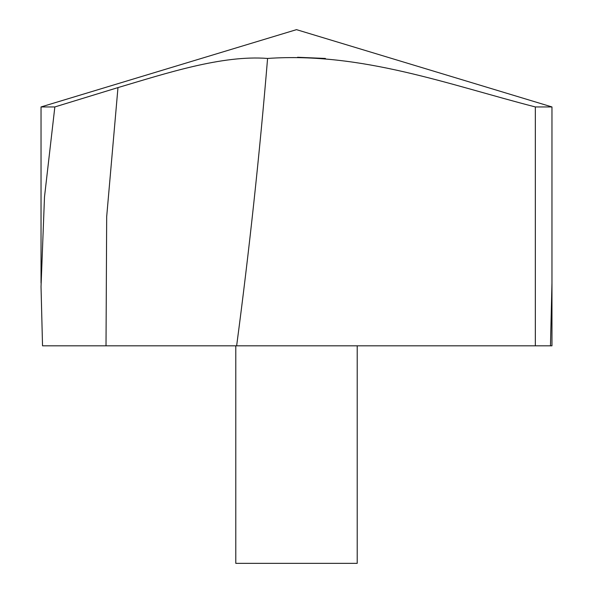 <?xml version="1.0" encoding="UTF-8"?>
<svg xmlns="http://www.w3.org/2000/svg" width="593" height="593" viewBox="0 0 593 593"><rect width="100%" height="100%" fill="white"/><g stroke="black" fill="none" stroke-linecap="round" stroke-linejoin="round"><path stroke-width="0.89" d="M236.637 345.823L42.533 345.823L41.028 286.716L44.497 196.898L54.845 106.94L41.036 106.94L296.5 29.65L551.964 106.94L535.331 106.94C448.278 84.562 361.5 51.91 267.584 58.448C259.608 154.484 249.29 250.276 236.637 345.823L535.331 345.823L535.331 106.94M54.845 106.94L117.977 87.594C166.551 73.206 222.167 54.897 267.584 58.448M297.56 57.269L325.416 58.448M551.964 283.076L550.467 345.823L535.331 345.823M357.208 345.823L357.208 563.35L235.792 563.35L235.792 345.823M550.467 345.823L551.964 345.823L551.964 106.94L551.964 286.753M106.014 345.823L106.681 216.712L117.977 87.594M41.036 283.076L41.036 106.94"/></g></svg>
